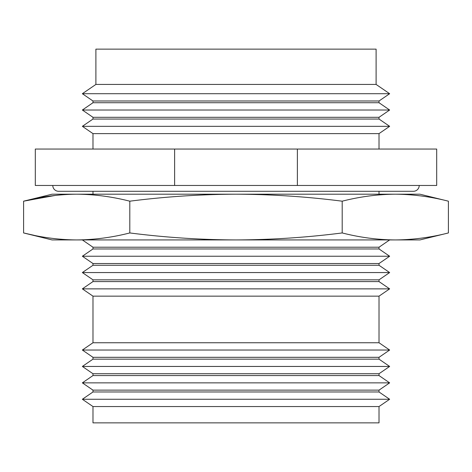 <?xml version="1.0" encoding="UTF-8"?>
<svg xmlns="http://www.w3.org/2000/svg" width="472" height="472" viewBox="0 0 472 472"><rect width="100%" height="100%" fill="white"/><g stroke="black" fill="none" stroke-linecap="round" stroke-linejoin="round"><path stroke-width="0.71" d="M379.016 149.052L379.016 133.617L92.984 133.617L92.984 149.052M379.016 133.617L389.648 126.331L82.352 126.331L92.984 133.617M92.984 119.05L92.984 117.304L379.016 117.304L379.016 119.05L92.984 119.05L82.352 126.331M379.016 119.05L389.648 126.331M379.016 117.304L389.648 110.023L82.352 110.023L92.984 117.304M92.984 102.737L92.984 100.99L379.016 100.99L379.016 102.737L92.984 102.737L82.352 110.023M379.016 102.737L389.648 110.023M379.016 100.99L389.648 93.71L82.352 93.71L92.984 100.99M95.893 84.435L95.893 49.141L376.107 49.141L376.107 84.435L95.893 84.435L82.352 93.71M376.107 84.435L389.648 93.71M52.787 185.461A5.823 5.823 0 0 0 58.611 191.29L413.389 191.29A5.823 5.823 0 0 0 419.213 185.461M92.984 191.29L92.984 194.198M379.016 191.29L379.016 194.198M389.648 239.929L379.016 247.216L92.984 247.216L82.352 239.929M92.984 247.216L92.984 248.962L82.352 256.243L389.648 256.243L379.016 248.962L92.984 248.962M379.016 247.216L379.016 248.962M389.648 256.243L379.016 263.523L92.984 263.523L82.352 256.243M92.984 263.523L92.984 265.276L82.352 272.556L389.648 272.556L379.016 265.276L92.984 265.276M379.016 263.523L379.016 265.276M389.648 272.556L379.016 279.837L92.984 279.837L82.352 272.556M92.984 279.837L92.984 281.583L82.352 288.87L389.648 288.87L379.016 281.583L92.984 281.583M379.016 279.837L379.016 281.583M389.648 288.87L379.016 296.15L92.984 296.15L82.352 288.87M92.984 296.15L92.984 342.755L82.352 350.035L389.648 350.035L379.016 342.755L92.984 342.755M379.016 296.15L379.016 342.755M389.648 350.035L379.016 357.316L92.984 357.316L82.352 350.035M92.984 357.316L92.984 359.162L82.352 366.443L389.648 366.443L379.016 359.162L92.984 359.162M379.016 357.316L379.016 359.162M389.648 366.443L379.016 373.73L92.984 373.73L82.352 366.443M92.984 373.73L92.984 375.57L82.352 382.857L389.648 382.857L379.016 375.57L92.984 375.57M379.016 373.73L379.016 375.57M389.648 382.857L379.016 390.137L92.984 390.137L82.352 382.857M92.984 390.137L92.984 391.978L82.352 399.265L389.648 399.265L379.016 391.978L92.984 391.978M379.016 390.137L379.016 391.978M389.648 399.265L379.016 406.545L92.984 406.545L82.352 399.265M92.984 406.545L92.984 422.859L379.016 422.859L379.016 406.545M297.378 149.052L297.378 185.461L436.694 185.461L436.694 149.052L35.306 149.052L35.306 185.461L174.622 185.461L174.622 149.052M297.378 185.461L174.622 185.461M34.22 235.345L23.6 232.944C41.3 237.469 59 239.8 76.7 239.929C94.4 239.8 112.1 237.469 129.8 232.944C165.206 237.469 200.606 239.8 236 239.929C271.459 239.794 306.859 237.463 342.2 232.944C359.9 237.469 377.6 239.8 395.3 239.929C413 239.8 430.7 237.469 448.4 232.944L419.944 239.929L52.056 239.929L23.6 232.944L23.6 201.19L55.46 195.39M342.2 232.944L342.2 201.19C359.9 196.665 377.6 194.334 395.3 194.198L419.944 194.198L448.4 201.19C430.7 196.665 413 194.334 395.3 194.198L52.056 194.198L23.6 201.19C41.3 196.665 59 194.334 76.7 194.198C94.4 194.334 112.1 196.665 129.8 201.19L129.8 232.944M448.4 232.944L448.4 201.19M342.2 201.19C306.859 196.671 271.459 194.34 236 194.198C200.606 194.334 165.206 196.665 129.8 201.19"/></g></svg>
